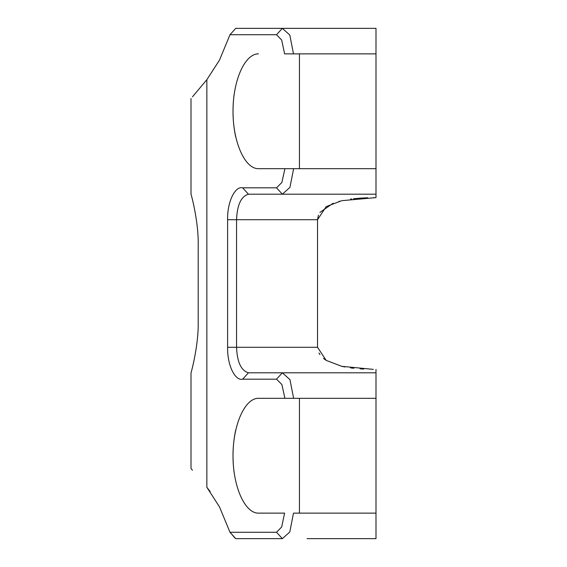 <?xml version="1.0" encoding="UTF-8"?>
<svg xmlns="http://www.w3.org/2000/svg" width="567" height="567" viewBox="0 0 567 567"><rect width="100%" height="100%" fill="white"/><g stroke="black" fill="none" stroke-linecap="round" stroke-linejoin="round"><path stroke-width="0.85" d="M192.468 96.822L206.856 79.699C186.33 104.158 186.33 104.158 206.856 79.699L219.5 60.095L229.989 34.729L276.533 34.729L281.679 40.023L284.599 53.865L293.493 53.865L289.801 35.012L282.366 28.35L307.094 28.35M210.159 491.575L206.856 487.301L206.856 79.699L219.5 60.095L229.989 34.729L235.73 28.35L375.992 28.35L375.992 168.683L299.447 168.683L299.447 53.865L375.992 53.865M373.844 197.628L373.426 197.628M367.707 197.763L360.18 198.159M359.889 198.181L353.461 198.769M351.802 198.967L350.491 199.137M339.42 201.25L338.924 201.377M333.176 203.199L319.916 212.412M318.434 215.155L317.527 219.713L326.195 206.608L341.773 200.683L375.992 197.614L375.992 168.683M373.334 369.372L341.773 366.317L326.195 360.392L317.527 347.295L317.527 219.713L236.559 219.713L236.559 347.288C237.169 362.164 241.138 370.669 248.459 372.803L282.366 372.803L289.943 379.621L293.628 398.317L299.447 398.317L299.447 513.135L375.992 513.135L375.992 538.65L307.094 538.65M318.973 353.014L319.923 354.602M323.474 358.422L325.493 359.939M342.142 366.402L345.012 366.984M350.427 367.848L353.879 368.274M360.102 368.841L363.752 369.067M235.659 430.197C232.761 443.904 232.25 458.044 234.136 472.623M234.136 94.377C232.25 108.956 232.761 123.096 235.659 136.803M375.992 194.197L248.459 194.197C241.138 196.331 237.169 204.836 236.559 219.713L227.601 219.713L227.601 347.288C227.261 366.126 235.482 381.144 242.626 379.181L276.533 379.181L281.891 384.554L284.918 398.317L258.439 398.317C244.831 398.091 232.909 425.009 233.009 455.726C232.909 486.443 244.831 513.362 258.439 513.135L284.599 513.135L281.679 526.977L276.533 532.271L229.989 532.271L235.73 538.65L282.366 538.65L289.801 531.988L293.493 513.135L299.447 513.135M375.992 513.135L375.992 369.386M198.188 321.772C198.797 343.914 191.561 371.513 191.008 372.803C191.568 371.513 198.797 343.914 198.188 321.772C198.797 343.914 191.561 371.513 191.008 372.803C191.568 371.513 198.797 343.914 198.188 321.772L198.188 245.227C198.797 223.086 191.561 195.487 191.008 194.197C191.568 195.487 198.797 223.086 198.188 245.227M284.599 53.865L299.447 53.865M192.468 470.178L191.008 468.484L191.008 372.803M206.856 487.301C186.33 462.842 186.33 462.842 206.856 487.301L219.5 506.905L229.989 532.271L235.227 538.296M227.601 219.713C227.261 200.874 235.482 185.856 242.626 187.819L276.533 187.819L281.891 182.446L284.918 168.683L258.439 168.683C244.831 168.909 232.909 141.991 233.009 111.274C232.909 80.557 244.831 53.638 258.439 53.865M284.918 168.683L299.447 168.683M293.628 168.683L289.943 187.379L282.366 194.197L276.533 187.819M375.992 372.803L282.366 372.803L276.533 379.181M284.599 513.135L258.439 513.135M284.918 398.317L293.628 398.317M276.533 34.729L282.366 28.35M317.527 347.288L227.601 347.288M242.626 187.819L248.459 194.197M242.626 379.181L248.459 372.803M375.992 398.317L299.447 398.317M276.533 532.271L282.366 538.65M191.008 194.197L191.008 98.516"/></g></svg>
